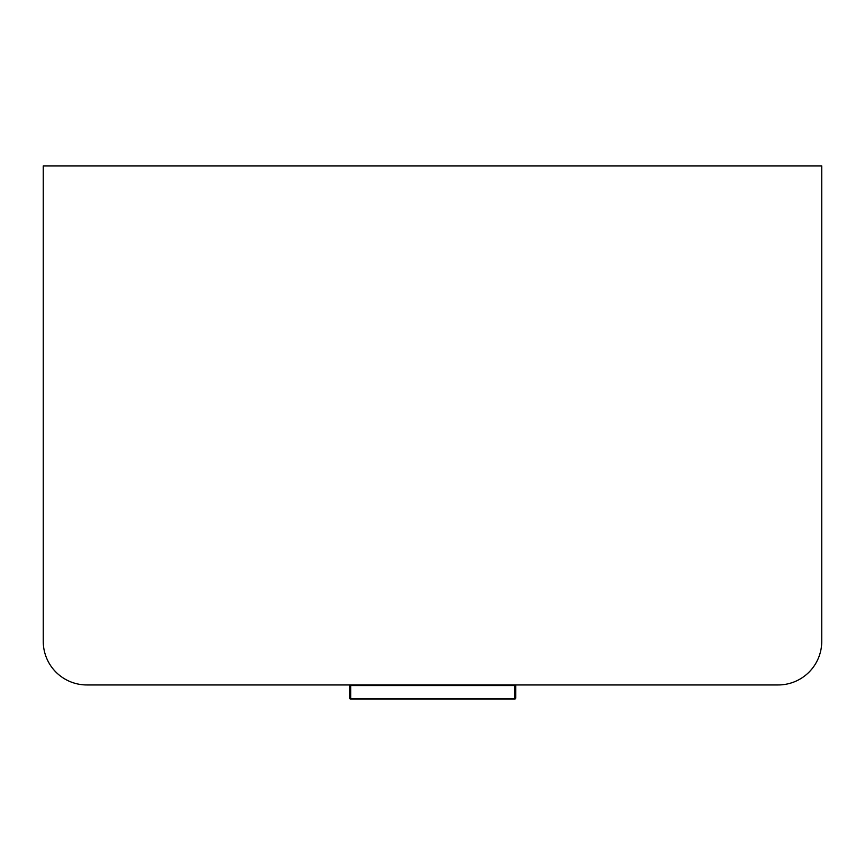 <?xml version="1.0" encoding="UTF-8"?>
<svg xmlns="http://www.w3.org/2000/svg" width="865" height="865" viewBox="0 0 865 865"><rect width="100%" height="100%" fill="white"/><g stroke="black" fill="none" stroke-linecap="round" stroke-linejoin="round"><path stroke-width="1.3" d="M43.25 165.95L43.25 641.354A43.596 43.596 0 0 0 86.846 684.95L778.154 684.95A43.596 43.596 0 0 0 821.75 641.354L821.75 165.95L43.25 165.95M349.665 684.95A1.038 0.735 0 0 0 350.682 685.534L350.682 698.747A1.038 0.735 180 0 1 349.644 698.012L349.644 684.95M515.724 684.95L515.724 698.012L515.724 684.95A1.038 0.735 180 0 1 514.686 685.534L514.686 684.95M349.644 698.012A1.038 1.038 0 0 0 350.682 699.05L514.686 699.05A1.038 1.038 0 0 0 515.724 698.012A1.038 0.735 180 0 1 514.686 698.747L514.686 685.534L350.682 685.534L350.682 684.95M350.682 698.747L514.686 698.747"/></g></svg>
